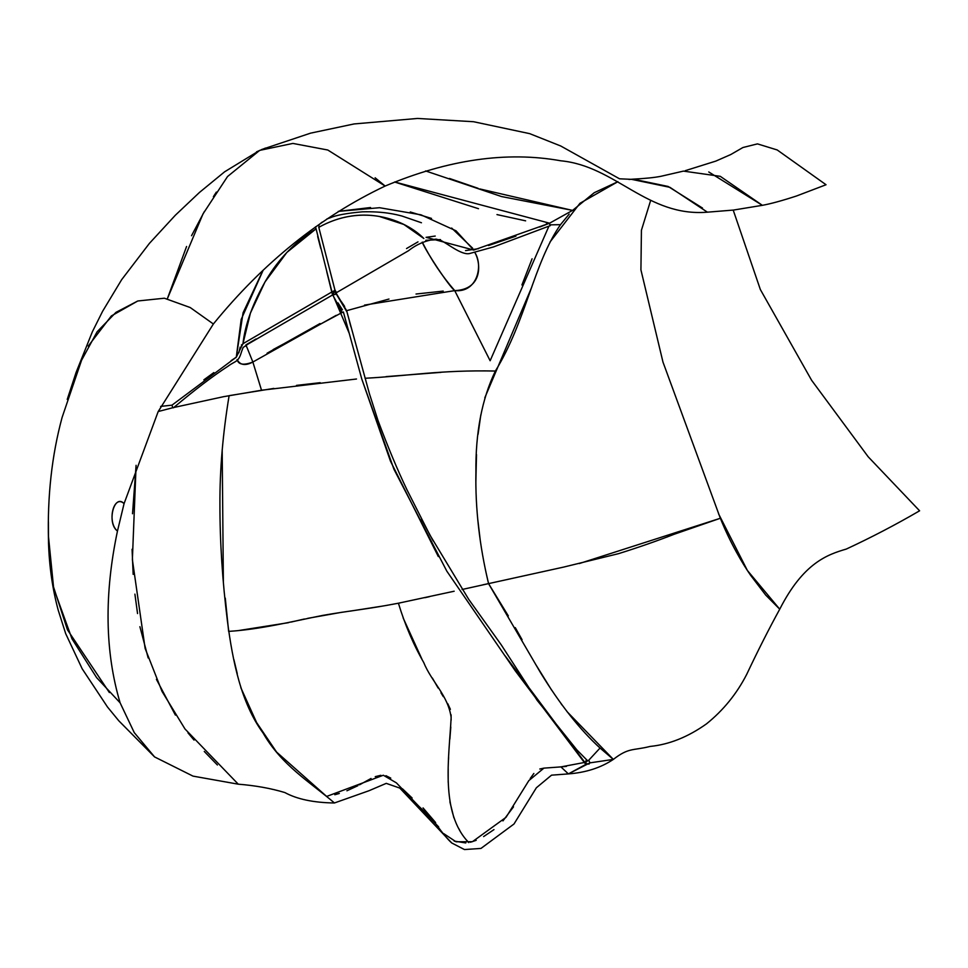 <?xml version="1.0" encoding="UTF-8"?>
<svg xmlns="http://www.w3.org/2000/svg" width="968" height="968" viewBox="0 0 968 968"><rect width="100%" height="100%" fill="white"/><g stroke="black" fill="none" stroke-linecap="round" stroke-linejoin="round"><path stroke-width="1.45" d="M48.4 535.776L53.651 588.193L72.007 638.88L96.606 677.612L120.105 702.816C104.968 651.779 104.084 594.534 117.467 531.057C106.347 522.986 114.212 493.196 124.073 503.602C113.546 493.886 106.686 522.369 117.467 531.057L124.073 503.602L158.171 411.606L213.371 323.99C263.284 262.703 320.541 216.723 385.143 186.05C448.22 159.514 506.784 151.105 560.823 160.797C615.563 165.964 647.229 217.171 707.414 212.173L733.526 210.056L762.36 205.325L720.265 176.321L683.444 171.106L660.89 176.309C654.38 177.592 645.124 178.536 633.12 179.141L628.982 179.467M702.514 208.059L668.126 186.461L633.12 179.141M394.666 181.972L549.582 223.197L572.632 210.371L594.267 192.692L617.899 181.694L579.965 203.292L549.993 242.024M531.735 287.169L484.811 397.763M480.818 414.861L478.059 434.354M476.498 454.573L475.869 481.568M477.841 520.01L480.164 539.612M485.912 572.003L488.562 583.619L561.392 567.587M579.239 563.57L719.793 518.449M650.617 200.545L641.421 230.275L640.925 269.866L662.971 362.068L720.337 518.255M336.199 315.338L252.866 362.032C243.682 365.541 238.43 364.718 237.099 359.576C240.1 365.178 245.352 366.001 252.866 362.032L245.933 344.862L256.084 338.945M388.979 299.051L346.641 310.68L335.775 292.59L346.617 310.716M341.462 301.786L344.596 306.384M569.172 214.097L560.484 224.685L549.824 224.842L560.496 224.661C533.465 263.574 526.289 320.771 495.374 371.034C481.931 398.961 475.445 432.696 475.917 472.239C475.24 508.43 479.45 545.553 488.55 583.595L482.947 584.805M462.063 589.5L488.562 583.631L540.507 672.651C560.048 704.498 579.892 729.63 600.039 748.034L588.52 760.485L600.039 748.034L613.349 759.396L589.887 762.869L613.349 759.396C628.861 747.296 632.987 750.781 650.06 746.437C669.178 744.549 688.006 737.011 706.543 723.822C723.29 710.33 736.672 693.887 746.655 674.478C757.944 650.569 768.967 628.813 779.736 609.199C803.416 562.686 827.628 554.543 846.31 549.062C871.321 537.446 895.739 524.692 919.6 510.801L868.163 456.763L811.632 380.303L760.352 289.529L733.212 210.092M120.105 702.816L134.262 732.619L154.577 756.928L192.995 776.118L238.237 784.177C255.407 785.556 270.955 788.351 284.87 792.562C297.103 799.205 313.632 802.678 334.456 802.98C310.05 782.059 281.615 765.446 262.993 732.885C241.068 703.095 232.61 660.902 227.468 621.395C222.398 580.812 219.881 541.705 219.917 504.074C219.76 469.952 222.821 433.809 229.113 395.658L273.847 388.41M296.486 385.397L320.166 382.687M222.18 449.83L223.366 581.647M225.278 598.091L228.642 631.463M239.362 630.434L288.537 622.666M291.005 622.085L304.363 619.012M307.63 618.358L341.764 612.284M350.174 611.123L381.44 606.258M228.642 631.39C260.223 629.406 291.804 621.577 322.441 615.454C351.081 610.433 365.529 609.525 398.417 603.209L400.341 602.846M424.904 597.692L429.465 596.675M584.89 762.941L586.172 760.449L589.125 760.921L587.818 760.521L585.083 763.038L587.818 760.521L589.125 760.921L589.875 762.748L588.967 764.115L585.023 763.377L515.339 670.921L446.829 571.168L393.976 469.323L361.621 378.561L390.479 461.179L438.335 556.576M335.073 290.122L336.223 292.336L334.299 291.925L333.065 294.139L335.097 294.502L332.484 294.514L342.224 312.531L343.374 311.974L361.657 378.561M336.211 292.312L335.097 294.502L336.211 292.312M337.953 302.851L342.442 309.808M422.302 242.133C431.111 259.739 441.928 275.904 454.73 290.618L364.537 305.089M334.371 802.992L368.941 790.747L386.256 783.366L399.796 788.085L451.729 842.971L464.459 849.553L480.963 848.428L513.996 823.998L536.357 787.783L551.53 775.162L568.385 773.904L560.92 766.898L584.696 762.421M490.098 360.653L454.706 290.606C477.43 292.917 483.54 265.377 474.647 252.176C481.326 263.163 482.681 289.577 454.73 290.618C449.273 286.782 426.005 251.498 422.205 242.181M425.823 240.294L440.488 239.592M315.786 229.077C295.216 241.746 278.602 258.843 265.922 280.381C252.781 303.274 245.134 324.389 242.956 343.713L331.782 292.021L332.484 294.514L333.065 294.139M335.001 294.55L332.762 294.587M708.757 171.965L762.36 205.325C770.685 203.812 782.083 200.703 796.543 195.984L826.043 184.743L777.207 149.955L757.46 143.881L742.916 147.523L730.743 154.553L715.8 161.112L685.223 170.683M718.534 513.766L747.369 570.442L779.736 609.199L765.7 595.066L750.599 575.27C742.771 564.029 730.005 542.528 720.361 518.255L674.151 534.275C657.054 540.943 638.493 547.416 618.455 553.684L563.594 567.103L488.562 583.619L508.321 615.902M332.859 294.792L349.23 333.319M354.143 351.069L354.82 353.526M335.969 293.473L347.004 312.035L369.461 393.831L378.089 420.765C388.023 447.337 397.666 470.375 407.02 489.881L429.937 535.074L468.718 599.349L501.255 644.87L537.119 700.3L576.892 749.922L587.346 760.509M326.748 271.693L331.782 292.021L257.149 335.448M244.118 343.035L241.347 345.092M240.185 347.052L238.866 352.776M315.447 226.887L315.774 229.053L286.818 252.466L264.99 281.954L250.422 313.1L242.956 343.713L236.301 357.18L231.013 360.725M213.855 372.583L203.849 379.843M262.836 270.725L243.077 312.773L236.301 357.18L171.953 405.168L160.603 406.403L171.953 405.168L172.824 407.709L223.62 396.674L261.529 390.237L252.866 362.032L261.505 390.237L263.381 389.959M333.04 294.695L248.207 343.967L243.113 347.5L241.516 351.771C238.358 362.685 235.66 360.483 228 366.231C213.093 375.886 194.919 389.729 173.478 407.758L173.284 407.831M449.491 178.463L478.083 188.324M479.874 188.954L572.56 210.419M532.073 258.807L521.921 284.955M233.881 659.559L237.257 673.68M240.826 687.679L256.617 722.564L276.582 752.075L326.652 796.434L383.34 775.235L396.396 782.87L438.637 826.866M454.173 591.218L398.417 603.209C404.963 624.747 413.384 644.494 423.694 662.463C431.643 681.968 448.075 695.339 451.149 717.482C449.104 757.605 439.823 812.938 468.79 842.608M334.819 794.74L339.308 793.47M346.919 790.783L357.858 785.713M359.491 784.83L371.022 778.478M375.245 776.651L380.847 775.295M385.929 775.695L390.769 778.115M402.482 788.823L412.114 797.983M423.04 807.917L435.6 822.558M443.731 833.617L444.929 834.924M454.21 841.107L465.765 842.946M416.022 294.03L443.223 291.09M346.641 310.68L347.984 315.665M349.46 321.4L350.924 326.821M365.057 378.27C408.678 375.947 440.113 369.873 495.374 371.034M213.371 323.99L190.212 307.534L164.366 298.217L137.783 300.988L115.978 312.349L97.139 331.758L81.59 360.217L62.097 417.45C51.824 455.347 47.287 496.415 48.485 540.628M334.795 289.856L334.299 291.925L331.915 291.791L335.049 290.448L319.089 228.533L318.92 224.721L322.199 222.096M589.887 762.869L568.385 773.904L586.306 764.163L585.604 763.825M216.36 192.088L213.396 196.649M204.381 211.508L191.543 235.708M186.582 246.477L167.355 298.737M262.993 270.58L241.189 319.404L236.289 357.18M454.718 290.606L490.135 360.749L548.916 226.173M443.78 833.678L456.025 841.773L472.408 841.7L506.046 817.307L528.843 780.607L543.919 768.132L560.92 766.898L568.385 773.904C585.87 772.585 600.862 767.757 613.349 759.396L566.982 711.589M318.702 227.359C362.395 202.965 405.084 219.554 423.839 238.479L403.862 224.467L379.226 216.421C358.535 212.863 338.352 216.505 318.702 227.359M435.225 236.059L426.077 237.329L473.642 250.034M549.824 224.842L549.582 223.197L473.667 250.083L456.037 230.82L420.983 214.823L379.541 207.709L338.255 211.387L370.562 207.527M410.275 211.968L431.522 218.417M451.657 228.049L472.674 248.244M317.685 236.494L320.723 248.304M386.063 376.625L440.997 372.353M421.467 519.163L433.168 540.882M462.801 589.343L466.891 588.411M336.271 292.651L336.029 291.767M465.535 250.603L478.555 248.667M488.513 245.521L515.932 236.144M539.745 226.996L549.582 223.197L546.412 222.955M273.133 349.581L342.2 312.47M261.227 390.273L356.502 379.008M315.568 226.802L331.915 291.791M173.829 407.455L176.527 406.802M136.089 465.33L132.519 513.742M132.072 549.267L133.16 574.351M134.903 594.134L137.553 613.567M139.9 626.695L148.165 657.962M156.417 679.342L175.414 715.122M187.949 732.837L194.036 740.072M204.26 751.446L217.413 764.998M252.866 362.032L253.047 362.637M335.69 292.82L335.097 294.502L336.247 292.76M403.136 617.911L421.975 659.256M432.357 678.024L438.129 688.018M440.96 692.81L443.32 696.658M447.736 703.651L450.386 709.326M451.088 714.808L451.124 720.192M450.798 727.016L449.854 739.129M448.632 757.424L448.511 759.928M448.196 768.64L448.196 782.35M449.89 801.831L453.907 817.863M458.566 828.245L459.812 830.447M466.83 840.381L468.778 842.583M470.424 842.245L476.183 840.321M483.613 836.582L493.97 829.612M502.949 820.9L513.524 806.816M530.198 778.526L533.852 773.468M539.793 769.015L543.871 768.144M560.194 766.922L566.437 766.39M505.211 655.941L584.732 762.24M167.379 298.737L203.014 213.892L227.541 176.527L259.678 150.379L292.905 143.421L327.789 150.016L385.143 186.05L375.124 177.797M265.559 148.043L256.556 151.819M707.414 212.173L669.929 187.332L631.596 179.346L619.532 178.802L560.75 145.999L529.678 133.644L473.582 121.726L417.547 118.447L354.046 123.952L310.595 133.148L261.481 149.58M425.593 170.937L501.533 196.552L572.596 210.383M335.061 294.526L332.496 294.514L342.212 312.543M246.029 345.249L246.453 346.665M320.021 323.542L267.059 353.235M515.266 627.615L522.079 639.727M535.752 664.508L551.615 690.111M560.895 703.421L562.251 705.285M417.982 241.879L406.536 248.546M394.593 182.008L478.507 208.701M496.971 214.593L525.624 220.837M137.758 301L111.356 315.943L88.221 346.096M48.436 521.982L48.521 542.915L53.119 585.688L67.445 629.781L109.384 692.556M136.101 465.318L132.374 559.637L145.127 648.427L162.043 691.455L184.961 728.928L238.249 784.165M158.207 411.533L172.824 407.709L171.953 405.168M340.881 301.012L335.86 293.05M421.455 222.761L402.035 216.058C396.166 214.533 383.909 211.254 362.359 211.823C346.665 213.226 335.872 215.235 329.991 217.861L326.809 219.01M399.796 788.085L425.509 812.612L435.975 823.998C442.449 833.061 447.7 839.377 451.729 842.971M336.199 292.808L408.496 250.724C416.676 244.238 425.884 240.367 436.144 239.108L440.767 240.439C446.962 243.113 461.337 255.262 469.371 253.592L493.571 246.913L550.332 225.629M259.678 150.379L224.6 171.82L199.456 192.451L175.329 215.247L149.411 243.379L121.678 279.643L102.572 311.345L92.359 331.794L76.157 372.269L67.228 399.421M48.521 542.915C49.271 566.51 52.49 588.919 58.213 610.167L65.715 633.701L82.171 668.779L107.448 706.942L118.749 720.736L154.577 756.928"/></g></svg>
